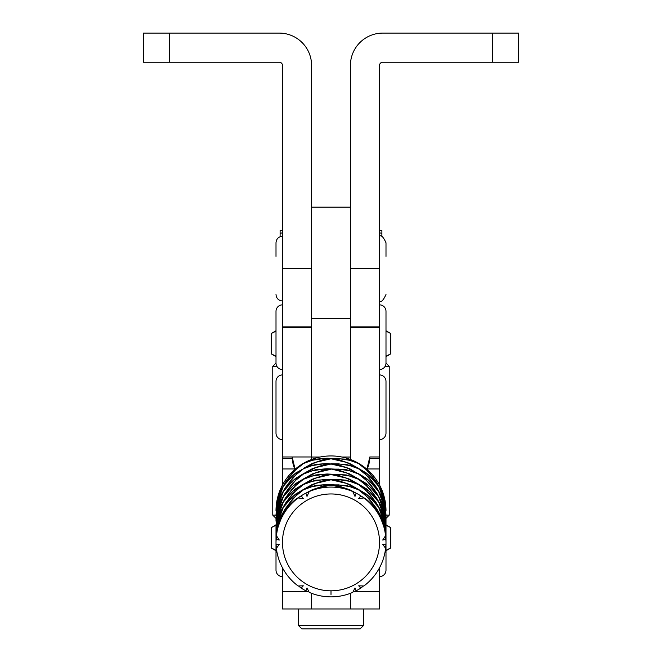 <?xml version="1.0" encoding="UTF-8"?>
<svg xmlns="http://www.w3.org/2000/svg" width="662" height="662" viewBox="0 0 662 662"><rect width="100%" height="100%" fill="white"/><g stroke="black" fill="none" stroke-linecap="round" stroke-linejoin="round"><path stroke-width="0.99" d="M282.475 268.623L311.587 268.623L311.587 65.455A32.355 32.355 0 0 0 279.24 33.1L169.24 33.1L169.24 62.22L279.24 62.22A3.236 3.236 0 0 1 282.475 65.455L282.475 484.989M169.24 33.1L143.356 33.1L143.356 62.22L169.24 62.22M379.525 268.623L350.413 268.623L350.413 65.455A32.355 32.355 0 0 1 382.76 33.1L492.76 33.1L492.76 62.22L382.76 62.22A3.236 3.236 0 0 0 379.525 65.455L379.525 456.979L369.826 456.979L369.826 457.525A32.355 32.289 0 0 1 367.062 469.383M492.76 33.1L518.644 33.1L518.644 62.22L492.76 62.22M350.413 318.389L311.587 318.389L311.587 207.156L350.413 207.156L350.413 459.469M311.587 318.389L311.587 327.574L282.475 327.574M295.111 469.226L292.174 456.979L311.587 456.979L282.475 456.979M311.587 459.469L311.587 327.574M282.475 567.806L282.475 608.974L311.587 608.974L311.587 593.326L311.587 608.974L350.413 608.974L350.413 593.326L350.413 608.974L379.525 608.974L379.525 591.34L354.741 591.34M385.996 510.948A54.996 54.888 180 0 0 331 455.936A54.996 54.888 180 0 0 276.004 510.948M363.455 585.994L360.807 588.096A54.996 54.888 0 0 1 356.123 590.794L354.998 587.947L352.78 592.374A54.996 54.888 0 0 1 309.22 592.374L307.002 587.947L305.877 590.794A54.996 54.888 0 0 1 301.193 588.096L298.545 585.994M331 590.818A48.525 48.425 180 0 0 379.525 542.393A48.525 48.425 180 0 0 331 493.96A48.525 48.425 180 0 0 282.475 542.393A48.525 48.425 180 0 0 331 590.818M360.807 588.096L358.721 585.812L363.852 585.994A54.996 54.888 0 0 0 385.623 548.351L382.719 544.321L385.929 544.669L385.59 548.293M385.996 541.971L385.152 528.59L381.966 518.611L379.525 513.935L381.966 519.662L385.152 531.743L385.929 539.273A54.996 54.888 0 0 1 385.929 544.669M385.929 539.273L382.719 540.043L385.623 535.599L384.382 528.127L378.631 512.487L369.156 501.813L363.852 497.956A54.996 54.888 0 0 1 385.623 535.599M363.852 497.956L358.721 498.552L360.807 495.846L366.409 499.338L374.386 506.554L377.679 510.733L374.386 505.503L366.409 496.186L358.498 489.772L349.743 486.587L338.588 484.874L332.854 484.907L338.588 485.925L349.743 489.739L356.123 493.149A54.996 54.888 0 0 1 360.807 495.846M356.123 493.149L354.998 496.417L352.78 491.576L346.226 488.597L331 485.047L315.774 488.597L309.22 491.576A54.996 54.888 0 0 1 352.78 491.576M276.004 510.816L276.004 510.857A54.996 54.888 180 0 1 276.029 509.012L277.618 498.701L281.54 488.961L285.446 482.217L292.844 472.378L301.913 464.277A54.996 54.888 180 0 1 305.116 462.432L315.774 459.171L327.094 458.22L346.226 459.171L356.884 462.432A54.996 54.888 180 0 1 360.087 464.277L369.156 472.378L376.554 482.217L380.46 488.961L384.382 498.701L385.971 509.012A54.996 54.888 180 0 1 385.996 510.857L385.996 510.816M303.502 468.415L312.257 463.466L323.412 459.651L329.146 458.634L323.412 458.601L312.257 460.313L303.502 463.499L295.591 469.912L287.614 479.23L284.321 484.46L287.614 480.281L295.591 473.065L303.651 468.679M358.498 463.499L349.743 460.313L338.588 458.601L332.854 458.634L338.588 459.651L349.743 463.466L358.498 468.415L366.409 473.065L374.386 480.281L377.679 484.46L374.386 479.23L366.409 469.912L358.498 463.499M331 463.69L346.226 464.426L356.884 467.686L346.226 462.324L331 458.774L315.774 462.324L305.116 467.686L315.774 464.426L327.094 463.474L331 464.029L315.774 467.579L305.116 472.941L315.774 469.681L327.094 468.729L346.226 469.681L356.884 472.941L346.226 467.579L331 464.029M378.631 486.214L369.156 475.531L360.087 469.532L369.156 477.633L376.554 487.472L380.46 494.216L384.382 503.956L385.971 514.266L384.382 501.854L378.631 486.214M358.498 473.669L366.409 478.32L374.386 485.536L377.679 489.714L374.386 484.485L366.409 475.167L358.498 468.754L349.743 465.568L338.588 463.855L332.854 463.888L338.588 464.906L349.743 468.721L358.349 473.934M385.996 526.621L385.152 512.818L381.966 502.847L379.525 498.172L381.966 503.898L385.152 515.971L385.996 526.456L385.996 516.286L385.152 507.564L381.966 497.592L379.525 492.917L381.966 498.643L385.152 510.716L385.996 521.366M378.631 496.384L384.382 509.21L385.971 519.521L384.382 507.109L378.631 491.469L369.156 480.794L360.087 474.786L369.156 482.896L376.554 492.727L378.474 496.483M276.004 537.139L276.848 526.489L280.034 514.407L282.475 508.681L280.034 513.356L276.848 523.328L276.004 532.049L276.848 521.226L280.034 509.152L282.475 503.426L280.034 508.102L276.848 518.073L276.004 526.795L276.848 515.971L280.034 503.898L282.475 498.172L280.034 502.847L276.848 512.818L276.004 526.456L276.848 510.716L280.034 498.643L282.475 492.917L280.034 497.592L276.848 507.564L276.004 521.201L276.004 518.387L272.769 515.152L276.004 515.152M309.22 491.576L307.002 496.417L305.877 493.149L312.257 489.739L323.412 485.925L329.146 484.907L323.412 484.874L312.257 486.587L303.502 489.772L295.591 496.186L287.614 505.503L284.321 510.733L287.614 506.554L295.591 499.338L301.193 495.846A54.996 54.888 0 0 1 305.877 493.149M301.193 495.846L303.279 498.552L298.148 497.956L292.844 501.813L283.369 512.487L277.618 528.127L276.377 535.599A54.996 54.888 0 0 1 298.148 497.956M276.377 535.599L279.281 540.043L276.071 539.273L276.848 531.743L280.034 519.662L282.475 513.935L280.034 518.611L276.848 528.59L276.004 541.971A54.996 54.888 0 0 1 276.071 539.273M276.41 548.293L276.071 544.669A54.996 54.888 0 0 1 276.004 541.971M276.071 544.669L279.281 544.321L276.377 548.351A54.996 54.888 0 0 0 298.148 585.994L303.279 585.812L301.193 588.096M283.369 507.233L277.618 522.872L276.029 535.285L277.618 524.974L281.54 515.235L285.446 508.49L292.844 498.66L301.913 490.55L292.844 496.558L283.369 507.233M276.004 532.049L276.004 570.148A6.471 6.471 0 0 0 282.475 576.619M385.996 515.946L385.152 502.309L381.966 492.338L379.525 487.662L381.966 493.389L385.152 505.462L385.996 516.112M283.369 501.978L277.618 517.618L276.029 530.03L277.618 519.72L281.54 509.98L285.446 503.236L292.844 493.405L301.913 485.296L292.844 491.303L283.369 501.978M276.004 531.884L276.004 526.795M303.502 484.518L295.591 490.931L287.614 500.249L284.321 505.478L287.614 501.299L295.591 494.084L303.502 489.433L312.257 484.485L323.412 480.67L329.146 479.652L323.412 479.619L312.257 481.332L303.502 484.518M331 479.793L315.774 483.343L305.116 488.705L315.774 485.445L327.094 484.493L346.226 485.445L356.884 488.705L346.226 483.343L331 479.793L334.906 479.238L346.226 480.19L356.884 483.45L346.226 478.088L331 474.538L315.774 478.088L305.116 483.45L315.774 480.19L331 479.453M303.502 479.263L295.591 485.676L287.614 494.994L284.321 500.224L287.614 496.045L295.591 488.829L303.502 484.179L312.257 479.23L323.412 475.415L329.146 474.397L323.412 474.364L312.257 476.077L303.502 479.263M283.369 496.723L277.618 512.363L276.029 524.776L277.618 514.465L281.54 504.725L285.446 497.981L292.844 488.151L301.913 480.041L292.844 486.049L283.369 496.723M358.498 484.518L349.743 481.332L338.588 479.619L332.854 479.652L338.588 480.67L349.743 484.485L358.498 489.433L366.409 494.084L374.386 501.299L377.679 505.478L374.386 500.249L366.409 490.931L358.498 484.518M378.631 507.233L369.156 496.558L360.087 490.55L369.156 498.66L376.554 508.49L380.46 515.235L384.382 524.974L385.971 535.285L384.382 522.872L378.631 507.233M331 469.284L315.774 472.834L305.116 478.196L315.774 474.935L327.094 473.984L346.226 474.935L356.884 478.196L346.226 472.834L331 468.944M303.502 474.009L295.591 480.422L287.614 489.739L284.321 494.969L287.614 490.79L295.591 483.574L303.502 478.924L312.257 473.975L323.412 470.161L329.146 469.143L323.412 469.11L312.257 470.823L303.502 474.009M356.123 590.794L353.003 591.96M358.498 479.263L349.743 476.077L338.588 474.364L332.854 474.397L338.588 475.415L349.743 479.23L358.498 484.179L366.409 488.829L374.386 496.045L377.679 500.224L374.386 494.994L366.409 485.676L358.498 479.263M378.631 501.978L369.156 491.303L360.087 485.296L369.156 493.405L376.554 503.236L380.46 509.98L384.382 519.72L385.971 530.03L384.382 517.618L378.631 501.978M385.996 536.965L385.152 523.328L381.966 513.356L379.525 508.681L381.966 514.407L385.152 526.489L385.996 537.139M283.369 491.469L277.618 507.109L276.029 519.521L277.618 509.21L281.54 499.471L285.446 492.727L292.844 482.896L301.913 474.786L292.844 480.794L283.369 491.469M358.498 474.009L349.743 470.823L338.588 469.11L332.854 469.143L338.588 470.161L349.743 473.975L358.498 478.924L366.409 483.574L374.386 490.79L377.679 494.969L374.386 489.739L366.409 480.422L358.498 474.009M308.997 591.96L305.877 590.794M378.631 496.723L369.156 486.049L360.087 480.041L369.156 488.151L376.554 497.981L380.46 504.725L384.382 514.465L385.971 524.776L384.382 512.363L378.631 496.723M276.004 516.112L276.848 505.462L280.034 493.389L282.475 487.662L280.034 492.338L276.848 502.309L276.004 515.946M385.996 531.71L385.152 518.073L381.966 508.102L379.525 503.426L381.966 509.152L385.152 521.226L385.996 531.884M283.369 486.214L277.618 501.854L276.029 514.266L277.618 503.956L281.54 494.216L285.446 487.472L292.844 477.633L301.913 469.532L292.844 475.531L283.369 486.214M303.502 468.754L295.591 475.167L287.614 484.485L284.321 489.714L287.614 485.536L295.591 478.32L303.502 473.669L312.257 468.721L323.412 464.906L329.146 463.888L323.412 463.855L312.257 465.568L303.502 468.754M331 594.476L331 591.423M292.174 456.979L292.174 457.525A32.355 32.289 180 0 0 294.938 469.383M366.889 469.226L369.826 456.979M379.525 327.574L350.413 327.574M379.525 456.979L379.525 484.989M379.525 567.806L379.525 591.34M282.475 374.924A6.471 6.471 0 0 0 276.004 381.395L276.004 433.155A6.471 6.471 0 0 0 282.475 439.626M379.525 439.626A6.471 6.471 0 0 0 385.996 433.155L385.996 381.395A6.471 6.471 0 0 0 379.525 374.924M276.865 366.326L272.769 366.326L272.769 515.152M379.525 369.562A6.471 6.471 0 0 0 385.996 363.09L389.231 366.326L385.135 366.326M385.996 515.152L389.231 515.152L389.231 366.326M379.525 576.619A6.471 6.471 0 0 0 385.996 570.148L385.996 526.456M282.475 304.859A6.471 6.471 0 0 0 276.004 311.33L276.004 363.09L272.769 366.326M282.475 369.562A6.471 6.471 0 0 1 276.004 363.09M379.525 304.859A6.471 6.471 0 0 1 385.996 311.33L385.996 363.09M276.004 256.384L276.004 242.739C276.385 238.817 278.545 236.657 282.475 236.276M379.525 236.276C381.105 234.629 383.257 236.781 385.996 242.739L385.996 256.384M385.996 524.892L390.77 527.647L390.77 547.946L385.996 550.345M276.004 524.892L271.23 527.647L276.004 525.247M276.004 550.701L271.23 547.946L271.23 527.647M385.996 550.701L390.77 547.946M276.004 550.345L271.23 547.946M385.822 525.173L390.77 527.647M276.004 356.586L271.23 353.831L271.23 333.532L276.004 331.132M385.996 356.586L390.77 353.831L385.996 356.23M385.996 330.777L390.77 333.532L390.77 353.831M276.004 330.777L271.23 333.532M385.996 331.132L390.77 333.532M276.004 356.23L271.23 353.831M298.645 625.664L363.355 625.664L360.12 628.9L301.88 628.9L298.645 625.664L298.645 608.974M363.355 625.664L363.355 608.974M280.109 236.723L280.109 233.314L282.475 232.834M282.475 230.45L280.109 230.45L280.109 233.314M381.891 236.723L381.891 230.45L379.525 230.45M379.525 232.834L381.891 233.314M350.413 457.037L341.964 457.037M320.036 457.037L311.587 457.037M292.223 458.385L282.475 458.385M294.755 468.961L282.475 468.961M307.259 591.34L282.475 591.34M379.525 468.961L367.245 468.961M379.525 458.385L369.777 458.385M282.475 326.863L311.587 326.863M350.413 326.863L379.525 326.863M385.996 518.387L389.231 515.152M379.525 300.978C381.105 302.625 383.257 300.465 385.996 294.507M282.475 300.978C278.545 300.598 276.385 298.438 276.004 294.507"/></g></svg>
